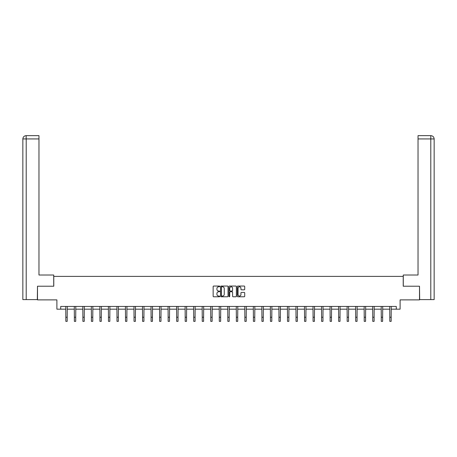 <?xml version="1.0" encoding="UTF-8"?>
<svg xmlns="http://www.w3.org/2000/svg" width="457" height="457" viewBox="0 0 457 457"><rect width="100%" height="100%" fill="white"/><g stroke="black" fill="none" stroke-linecap="round" stroke-linejoin="round"><path stroke-width="0.69" d="M219.754 286.425A0.377 0.377 0 0 0 219.383 286.048L213.682 286.048A0.537 0.537 0 0 0 213.145 286.585L213.145 296.239A0.537 0.537 0 0 0 213.682 296.776L219.383 296.776A0.377 0.377 0 0 0 219.754 296.399A0.377 0.377 0 0 0 219.383 296.022L218.64 296.022A1.714 1.714 0 0 1 216.926 294.308L216.926 293.503A1.714 1.714 0 0 1 218.64 291.789L219.383 291.789A0.377 0.377 0 0 0 219.754 291.412A0.377 0.377 0 0 0 219.383 291.035L218.64 291.035A1.714 1.714 0 0 1 216.926 289.321L216.926 288.516A1.714 1.714 0 0 1 218.64 286.796L219.383 286.796A0.377 0.377 0 0 0 219.754 286.425M244.175 289.829A0.537 0.537 0 0 0 244.712 289.292L244.712 286.585A0.537 0.537 0 0 0 244.175 286.048L237.846 286.048A0.537 0.537 0 0 0 237.309 286.585L237.309 296.239A0.537 0.537 0 0 0 237.846 296.776L244.175 296.776A0.537 0.537 0 0 0 244.712 296.239L244.712 292.966A0.537 0.537 0 0 0 244.175 292.429L241.467 292.429A0.537 0.537 0 0 0 240.93 292.966L240.93 294.588A1.434 1.434 0 0 1 239.497 296.022A1.434 1.434 0 0 1 238.063 294.588L238.063 288.23A1.434 1.434 0 0 1 239.497 286.796A1.434 1.434 0 0 1 240.93 288.23L240.93 289.292A0.537 0.537 0 0 0 241.467 289.829L244.175 289.829M60.724 309.172L60.724 306.441L396.276 306.441L396.276 309.172L400.103 309.172L400.103 299.883L419.503 299.883L419.503 286.219L403.217 286.219L403.217 276.382L53.783 276.382L53.783 286.219L37.497 286.219L37.497 299.883L56.897 299.883L56.897 309.172L65.831 309.172M228.032 286.585A0.537 0.537 0 0 0 227.495 286.048L221.165 286.048A0.537 0.537 0 0 0 220.628 286.585L220.628 296.239A0.537 0.537 0 0 0 221.165 296.776L227.495 296.776A0.537 0.537 0 0 0 228.032 296.239L228.032 286.585M229.505 286.048L235.835 286.048A0.537 0.537 0 0 1 236.372 286.585L236.372 296.239A0.537 0.537 0 0 1 235.835 296.776L233.127 296.776A0.537 0.537 0 0 1 232.59 296.239L232.59 292.326A0.537 0.537 0 0 0 232.053 291.789L230.259 291.789A0.537 0.537 0 0 0 229.722 292.326L229.722 296.399A0.377 0.377 0 0 1 229.345 296.776A0.377 0.377 0 0 1 228.968 296.399L228.968 286.585A0.537 0.537 0 0 1 229.505 286.048M67.196 309.172L74.36 309.172M75.725 309.172L82.883 309.172M84.248 309.172L91.411 309.172M92.777 309.172L99.934 309.172M101.3 309.172L108.458 309.172M109.829 309.172L116.986 309.172M118.352 309.172L125.509 309.172M126.875 309.172L134.038 309.172M135.403 309.172L142.561 309.172M143.926 309.172L151.09 309.172M152.455 309.172L159.613 309.172M160.978 309.172L168.136 309.172M169.507 309.172L176.665 309.172M178.03 309.172L185.188 309.172M186.553 309.172L193.717 309.172M195.082 309.172L202.24 309.172M203.605 309.172L210.768 309.172M212.134 309.172L219.291 309.172M220.657 309.172L227.815 309.172M229.186 309.172L236.343 309.172M237.709 309.172L244.866 309.172M246.232 309.172L253.395 309.172M254.76 309.172L261.918 309.172M263.283 309.172L270.447 309.172M271.812 309.172L278.97 309.172M280.335 309.172L287.493 309.172M288.864 309.172L296.022 309.172M297.387 309.172L304.545 309.172M305.91 309.172L313.074 309.172M314.439 309.172L321.597 309.172M322.962 309.172L330.125 309.172M331.491 309.172L338.648 309.172M340.014 309.172L347.171 309.172M348.542 309.172L355.7 309.172M357.066 309.172L364.223 309.172M365.589 309.172L372.752 309.172M374.117 309.172L381.275 309.172M382.64 309.172L389.804 309.172M391.169 309.172L396.276 309.172M221.754 286.796A0.377 0.377 0 0 0 221.377 287.173L221.377 295.65A0.377 0.377 0 0 0 221.754 296.022L222.53 296.022A1.714 1.714 0 0 0 224.25 294.308L224.25 288.516A1.714 1.714 0 0 0 222.53 286.796L221.754 286.796M232.59 288.258A1.434 1.434 0 0 0 231.156 286.825A1.434 1.434 0 0 0 229.722 288.258L229.722 290.498A0.537 0.537 0 0 0 230.259 291.035L232.053 291.035A0.537 0.537 0 0 0 232.59 290.498L232.59 288.258M65.762 306.441L65.831 317.244L67.196 317.244L67.27 306.441M65.831 317.244L65.831 321.345L67.196 321.345L67.196 317.244M53.726 286.219L53.726 275.017L38.971 275.017L38.971 138.934L26.209 138.934L26.209 299.609L37.331 299.609L37.497 286.219M26.209 299.609L22.85 299.609L22.85 138.934C23.044 136.946 24.135 135.849 26.123 135.655L38.971 135.655L38.971 138.934M26.952 135.655L38.971 135.655M22.85 138.934L26.209 138.934L26.135 135.655C24.135 135.855 23.044 136.946 22.85 138.934L22.85 266.819M403.274 286.219L403.274 275.017L418.029 275.017L418.029 135.655L430.865 135.655L418.029 135.655M434.15 299.609L434.15 266.819L434.15 299.609L419.669 299.609L419.503 286.219M430.048 135.655L430.791 135.655L430.791 138.934L418.029 138.934M430.791 299.609L430.791 138.934L434.15 138.934L434.15 266.819L434.15 138.934C433.956 136.946 432.865 135.849 430.877 135.655M74.291 306.441L74.36 317.244L75.725 317.244L75.793 306.441M74.36 317.244L74.36 321.345L75.725 321.345L75.725 317.244M82.814 306.441L82.883 317.244L84.248 317.244L84.317 306.441M82.883 317.244L82.883 321.345L84.248 321.345L84.248 317.244M91.337 306.441L91.411 317.244L92.777 317.244L92.845 306.441M91.411 317.244L91.411 321.345L92.777 321.345L92.777 317.244M99.866 306.441L99.934 317.244L101.3 317.244L101.368 306.441M99.934 317.244L99.934 321.345L101.3 321.345L101.3 317.244M108.389 306.441L108.458 317.244L109.829 317.244L109.897 306.441M108.458 317.244L108.458 321.345L109.829 321.345L109.829 317.244M116.918 306.441L116.986 317.244L118.352 317.244L118.42 306.441M116.986 317.244L116.986 321.345L118.352 321.345L118.352 317.244M125.441 306.441L125.509 317.244L126.875 317.244L126.949 306.441M125.509 317.244L125.509 321.345L126.875 321.345L126.875 317.244M133.97 306.441L134.038 317.244L135.403 317.244L135.472 306.441M134.038 317.244L134.038 321.345L135.403 321.345L135.403 317.244M142.493 306.441L142.561 317.244L143.926 317.244L143.995 306.441M142.561 317.244L142.561 321.345L143.926 321.345L143.926 317.244M151.016 306.441L151.09 317.244L152.455 317.244L152.524 306.441M151.09 317.244L151.09 321.345L152.455 321.345L152.455 317.244M159.544 306.441L159.613 317.244L160.978 317.244L161.047 306.441M159.613 317.244L159.613 321.345L160.978 321.345L160.978 317.244M168.067 306.441L168.136 317.244L169.507 317.244L169.576 306.441M168.136 317.244L168.136 321.345L169.507 321.345L169.507 317.244M176.596 306.441L176.665 317.244L178.03 317.244L178.099 306.441M176.665 317.244L176.665 321.345L178.03 321.345L178.03 317.244M185.119 306.441L185.188 317.244L186.553 317.244L186.627 306.441M185.188 317.244L185.188 321.345L186.553 321.345L186.553 317.244M193.648 306.441L193.717 317.244L195.082 317.244L195.15 306.441M193.717 317.244L193.717 321.345L195.082 321.345L195.082 317.244M202.171 306.441L202.24 317.244L203.605 317.244L203.673 306.441M202.24 317.244L202.24 321.345L203.605 321.345L203.605 317.244M210.694 306.441L210.768 317.244L212.134 317.244L212.202 306.441M210.768 317.244L210.768 321.345L212.134 321.345L212.134 317.244M219.223 306.441L219.291 317.244L220.657 317.244L220.725 306.441M219.291 317.244L219.291 321.345L220.657 321.345L220.657 317.244M227.746 306.441L227.815 317.244L229.186 317.244L229.254 306.441M227.815 317.244L227.815 321.345L229.186 321.345L229.186 317.244M236.275 306.441L236.343 317.244L237.709 317.244L237.777 306.441M236.343 317.244L236.343 321.345L237.709 321.345L237.709 317.244M244.798 306.441L244.866 317.244L246.232 317.244L246.306 306.441M244.866 317.244L244.866 321.345L246.232 321.345L246.232 317.244M253.327 306.441L253.395 317.244L254.76 317.244L254.829 306.441M253.395 317.244L253.395 321.345L254.76 321.345L254.76 317.244M261.85 306.441L261.918 317.244L263.283 317.244L263.352 306.441M261.918 317.244L261.918 321.345L263.283 321.345L263.283 317.244M270.373 306.441L270.447 317.244L271.812 317.244L271.881 306.441M270.447 317.244L270.447 321.345L271.812 321.345L271.812 317.244M278.901 306.441L278.97 317.244L280.335 317.244L280.404 306.441M278.97 317.244L278.97 321.345L280.335 321.345L280.335 317.244M287.424 306.441L287.493 317.244L288.864 317.244L288.933 306.441M287.493 317.244L287.493 321.345L288.864 321.345L288.864 317.244M295.953 306.441L296.022 317.244L297.387 317.244L297.456 306.441M296.022 317.244L296.022 321.345L297.387 321.345L297.387 317.244M304.476 306.441L304.545 317.244L305.91 317.244L305.984 306.441M304.545 317.244L304.545 321.345L305.91 321.345L305.91 317.244M313.005 306.441L313.074 317.244L314.439 317.244L314.507 306.441M313.074 317.244L313.074 321.345L314.439 321.345L314.439 317.244M321.528 306.441L321.597 317.244L322.962 317.244L323.03 306.441M321.597 317.244L321.597 321.345L322.962 321.345L322.962 317.244M330.051 306.441L330.125 317.244L331.491 317.244L331.559 306.441M330.125 317.244L330.125 321.345L331.491 321.345L331.491 317.244M338.58 306.441L338.648 317.244L340.014 317.244L340.082 306.441M338.648 317.244L338.648 321.345L340.014 321.345L340.014 317.244M347.103 306.441L347.171 317.244L348.542 317.244L348.611 306.441M347.171 317.244L347.171 321.345L348.542 321.345L348.542 317.244M355.632 306.441L355.7 317.244L357.066 317.244L357.134 306.441M355.7 317.244L355.7 321.345L357.066 321.345L357.066 317.244M364.155 306.441L364.223 317.244L365.589 317.244L365.663 306.441M364.223 317.244L364.223 321.345L365.589 321.345L365.589 317.244M372.684 306.441L372.752 317.244L374.117 317.244L374.186 306.441M372.752 317.244L372.752 321.345L374.117 321.345L374.117 317.244M381.207 306.441L381.275 317.244L382.64 317.244L382.709 306.441M381.275 317.244L381.275 321.345L382.64 321.345L382.64 317.244M389.73 306.441L389.804 317.244L391.169 317.244L391.238 306.441M389.804 317.244L389.804 321.345L391.169 321.345L391.169 317.244"/></g></svg>
